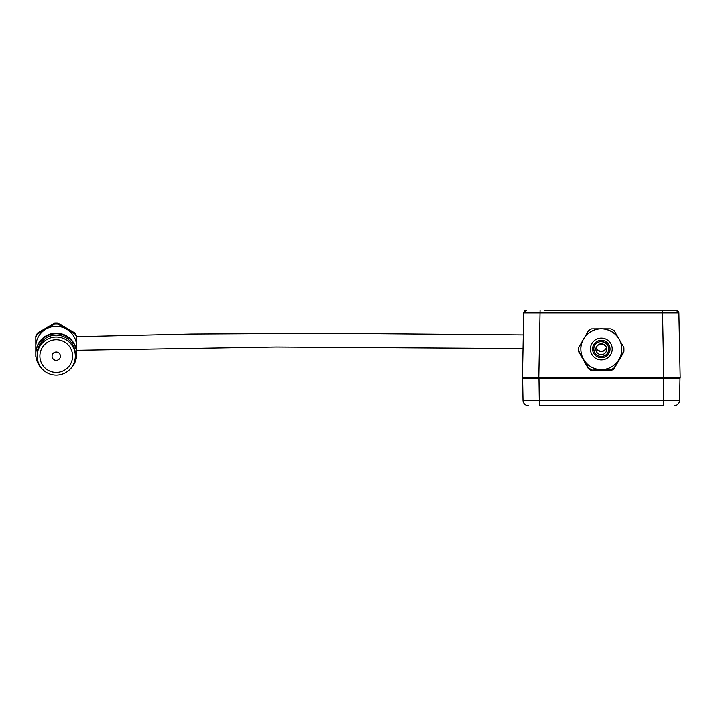 <?xml version="1.0" encoding="UTF-8"?>
<svg xmlns="http://www.w3.org/2000/svg" width="716" height="716" viewBox="0 0 716 716"><rect width="100%" height="100%" fill="white"/><g stroke="black" fill="none" stroke-linecap="round" stroke-linejoin="round"><path stroke-width="1.07" d="M601.315 354.662A5.451 5.451 -0 0 0 606.765 349.211A5.451 5.451 -0 0 0 601.315 343.761A5.451 5.451 -0 0 0 595.864 349.211A5.451 5.451 -0 0 0 601.315 354.662M606.765 349.372A5.451 5.451 -0 0 0 601.315 344.092A5.451 5.451 -0 0 0 595.864 349.372M614.176 367.863L623.86 351.082L614.176 367.863A22.617 22.617 -0 0 1 611.008 369.689L601.315 369.653A20.442 20.433 -0 0 0 621.757 349.193A20.442 20.433 -0 0 0 601.315 328.742A20.442 20.433 -0 0 0 583.612 359.432A20.442 20.433 -0 0 0 601.315 369.653L591.622 370.136A22.617 22.617 -0 0 1 588.454 368.31L578.77 351.529A22.617 22.617 -0 0 1 578.698 349.703L578.698 349.256A22.617 22.617 -0 0 0 578.77 351.082L588.454 367.863A22.617 22.617 -0 0 0 591.622 369.689M578.698 349.811A22.617 22.617 -0 0 0 578.77 351.744L588.454 368.525A22.617 22.617 -0 0 0 591.622 370.351L611.008 370.351A22.617 22.617 -0 0 0 614.176 368.525L623.86 352.021A22.617 22.617 -0 0 0 623.931 350.196L623.931 349.918A22.617 22.617 -0 0 0 623.931 349.811M614.176 368.525L623.86 352.021M600.106 328.778L591.622 328.823A22.617 22.617 -0 0 0 588.454 330.649L578.77 347.43A22.617 22.617 -0 0 0 578.698 349.256M578.77 351.744L588.454 368.803A22.617 22.617 -0 0 0 591.622 370.628L611.008 370.628A22.617 22.617 -0 0 0 614.176 368.803M578.698 349.918L578.698 350.196A22.617 22.617 -0 0 0 578.77 352.021M582.672 358.286A20.442 20.433 -0 0 0 584.73 361.857M598.406 370.136A20.442 20.433 -0 0 0 604.223 370.136M623.86 351.744A22.617 22.617 -0 0 0 623.931 349.918M623.86 351.082A22.617 22.617 -0 0 0 623.86 347.43L614.176 330.649A22.617 22.617 -0 0 0 611.008 328.823L602.523 328.778M617.899 361.857A20.442 20.433 -0 0 0 619.958 358.286M588.454 367.863L588.454 368.31M578.77 351.082L578.77 351.529M623.86 351.529A22.617 22.617 -0 0 0 623.931 349.703L623.931 349.256M611.008 369.689L611.008 370.136A22.617 22.617 -0 0 0 614.176 368.31M611.008 370.136L591.622 370.136M674.177 405.695L674.195 405.695A5.451 5.451 0 0 0 679.627 400.342L523.002 400.342A5.451 5.451 0 0 0 528.408 405.695L528.453 405.695M539.354 405.695L538.969 378.442L522.617 378.442L523.002 400.342A5.451 5.451 0 0 0 528.408 405.695M538.969 378.442L663.66 378.442L663.276 405.695M680.012 378.442L679.627 400.342A5.451 5.451 0 0 1 674.221 405.695A5.451 5.451 0 0 0 679.627 400.342L680.012 378.442L663.66 378.442M539.542 405.695L663.088 405.695M677.846 310.878A2.73 2.73 0 0 1 678.902 312.919L676.173 310.305L662.551 310.305L662.551 312.919L663.848 378.442L679.52 378.442A0.68 0.68 0 0 0 680.2 377.744L522.429 377.744L523.727 312.919A2.73 2.73 90 0 1 524.783 310.878A2.73 2.73 90 0 0 523.727 312.919L678.902 312.919A2.73 2.73 90 0 0 676.173 310.305L544.214 310.305M523.727 312.919L526.457 310.305L523.727 312.919A2.73 2.73 0 0 1 526.457 310.305A2.73 2.73 90 0 0 525.016 310.717A2.73 2.73 90 0 1 526.457 310.305A2.73 2.73 0 0 0 523.727 312.919L522.429 377.744A0.68 0.68 0 0 0 523.11 378.442L538.781 378.442L540.079 310.305M676.173 310.305A2.73 2.73 0 0 1 677.613 310.717M680.2 377.744A0.68 0.68 0 0 1 679.52 378.442A0.68 0.68 0 0 0 680.2 377.744L678.902 312.919M70.105 369.179A20.442 20.433 180 0 0 76.684 354.16L76.684 353.722A20.442 20.433 180 0 0 56.242 333.289A20.442 20.433 180 0 0 35.8 353.722L35.8 337.03A22.617 22.617 -0 0 1 37.626 333.862L54.407 324.178A22.617 22.617 -0 0 1 58.068 324.178L74.849 333.862A22.617 22.617 -0 0 1 76.684 337.03L76.684 353.561A20.442 20.433 180 0 0 56.242 333.119A20.442 20.433 180 0 0 35.8 353.561L35.8 354.16A20.442 20.433 180 0 0 42.378 369.179M72.593 356.076A16.352 16.352 0 0 1 48.062 370.235A16.352 16.352 0 0 1 48.062 341.917A16.352 16.352 0 0 1 72.593 356.076M37.16 356.076A19.081 19.072 180 0 0 56.242 375.148A19.081 19.072 180 0 0 75.314 356.076A19.081 19.072 180 0 0 56.242 337.003A19.081 19.072 180 0 0 37.16 356.076L37.16 354.16A19.081 19.072 0 0 1 56.242 335.088A19.081 19.072 0 0 1 75.314 354.16L75.314 356.076M76.514 356.747A22.617 22.617 -0 0 0 76.684 356.407L76.684 354.16A20.442 20.433 180 0 0 56.242 333.719A20.442 20.433 180 0 0 35.8 354.16L35.8 356.407A22.617 22.617 -0 0 0 35.961 356.747M76.684 353.722A20.442 20.433 180 0 0 56.242 333.289A20.442 20.433 180 0 0 35.8 353.722M37.626 332.931L54.407 323.238L37.626 332.931A22.617 22.617 -0 0 0 35.8 336.099L35.8 336.762A22.617 22.617 -0 0 1 37.626 333.593L37.626 333.862M37.626 333.593L54.407 324.178M54.407 323.909A22.617 22.617 -0 0 1 58.068 323.909L58.068 324.178M58.068 323.909L74.849 333.593A22.617 22.617 -0 0 1 76.684 336.762L76.684 337.03M54.407 323.238A22.617 22.617 -0 0 1 58.068 323.238L74.849 332.931A22.617 22.617 -0 0 1 76.684 336.099L76.684 336.762M74.849 332.931L58.068 323.238M74.849 333.37A22.617 22.617 -0 0 1 76.684 336.538M54.407 323.686A22.617 22.617 -0 0 1 58.068 323.686M35.8 336.538A22.617 22.617 -0 0 1 37.626 333.37M76.684 353.561A20.442 20.433 180 0 0 56.242 333.119A20.442 20.433 180 0 0 35.8 353.561L35.8 346.723A20.442 20.433 180 0 1 56.242 326.281A20.442 20.433 180 0 1 76.684 346.723L76.684 353.561M606.425 347.636A5.451 5.451 0 0 1 596.204 347.636M606.479 347.797A5.451 5.451 0 0 1 596.151 347.797M608.806 349.032A7.491 7.491 -0 0 0 601.315 341.559A7.491 7.491 -0 0 0 593.824 349.032C593.564 338.937 608.457 339.572 608.806 349.05M593.824 349.014C594.262 353.561 596.759 356.058 601.315 356.505A7.491 7.491 -0 0 0 608.806 349.014A7.491 7.491 -0 0 0 601.315 341.523A7.491 7.491 -0 0 0 593.824 349.014A7.491 7.491 -0 0 0 601.315 356.505C605.87 356.058 608.367 353.561 608.806 349.014M601.315 357.723A8.735 8.735 -0 0 0 608.877 344.62A8.735 8.735 -0 0 0 593.752 344.62A8.735 8.735 -0 0 0 601.315 357.723M601.315 359.888A10.901 10.901 -0 0 0 610.757 343.537A10.901 10.901 -0 0 0 591.872 343.537A10.901 10.901 -0 0 0 601.315 359.888M601.315 369.617A20.442 20.433 -0 0 0 621.757 349.184C622.526 341.326 615.214 329.19 601.315 328.742C587.684 329.109 580.139 341.049 580.873 349.184A20.442 20.433 -0 0 0 601.315 369.617M523.11 378.442A0.68 0.68 0 0 1 522.429 377.744M60.404 356.183A4.162 4.162 0 0 1 54.156 359.79A4.162 4.162 0 0 1 54.156 352.576A4.162 4.162 0 0 1 60.404 356.183M45.09 328.581A20.442 20.433 -0 0 1 46.979 327.489L45.072 328.59M65.505 327.489A20.442 20.433 -0 0 1 67.385 328.581L65.478 327.481M523.011 348.522L275.991 346.991L76.684 350.285M523.289 334.891L328.823 333.262L191.432 334.005L76.684 336.645"/></g></svg>
